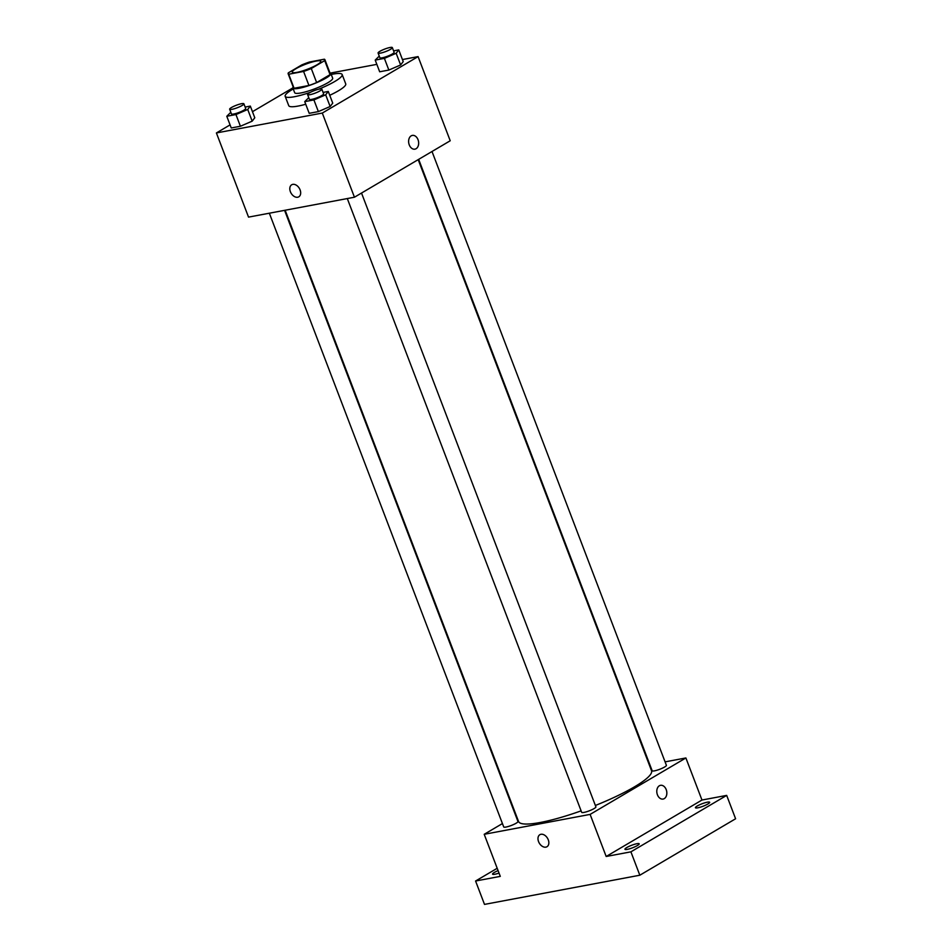 <?xml version="1.0" encoding="UTF-8"?>
<svg xmlns="http://www.w3.org/2000/svg" width="952" height="952" viewBox="0 0 952 952"><rect width="100%" height="100%" fill="white"/><g stroke="black" fill="none" stroke-linecap="round" stroke-linejoin="round"><path stroke-width="1.43" d="M317.111 64.736A15.256 2.666 159.1 0 1 301.844 71.15A15.256 2.666 159.1 0 1 292.276 72.162A15.256 2.666 159.1 0 1 305.568 64.236A15.256 2.666 159.1 0 1 320.776 61.285A15.256 2.666 159.1 0 1 317.111 64.736M324.334 59.214L309.471 62.011A19.683 3.451 159.1 0 0 301.772 64.926L288.337 72.84A19.683 3.451 159.1 0 0 288.135 73.744A19.683 3.451 159.1 0 0 288.718 74.232L303.581 71.448A19.683 3.451 159.1 0 0 311.28 68.532L324.715 60.607A19.683 3.451 159.1 0 0 324.918 59.702A19.683 3.451 159.1 0 0 324.334 59.214M288.718 74.232L294.073 88.262L308.936 85.478L303.581 71.448M311.28 68.532L316.635 82.562L330.07 74.637L324.715 60.607M316.635 82.562A19.683 3.451 159.1 0 1 308.936 85.478M294.073 88.262A19.683 3.451 159.1 0 1 293.49 87.774L288.135 73.744M324.918 59.702L330.273 73.732A19.683 3.451 159.1 0 1 330.07 74.637M293.168 86.941A20.337 3.558 -20.9 0 0 292.883 88.012A20.337 3.558 -20.9 0 0 299.106 88.274A20.337 3.558 -20.9 0 0 320.181 81.11A20.337 3.558 -20.9 0 0 330.88 73.494A20.337 3.558 -20.9 0 0 329.951 72.899M330.88 73.494L332.664 78.171A20.337 3.558 159.1 0 1 327.785 82.776A20.337 3.558 159.1 0 1 300.892 92.951A20.337 3.558 159.1 0 1 294.668 92.677L292.883 88.012M331.237 74.458A30.5 5.343 159.1 0 1 342.161 74.542A30.5 5.343 159.1 0 1 334.842 81.444A30.5 5.343 159.1 0 1 318.539 89.25M310.53 92.249A30.5 5.343 159.1 0 1 285.172 96.307A30.5 5.343 159.1 0 1 293.252 88.964M342.161 74.542L345.731 83.895A30.5 5.343 159.1 0 1 338.412 90.797A30.5 5.343 159.1 0 1 329.737 95.295M305.723 104.244A30.5 5.343 159.1 0 1 288.742 105.66L285.172 96.307M230.812 112.288L226.79 116.275L231.253 127.973L240.416 126.247L252.185 121.154L254.791 117.774L250.328 106.088L245.14 107.064M292.847 87.893L252.458 111.693M230.075 124.891L216.401 132.947L322.3 113.062L418.083 56.608L402.446 59.548M376.849 64.355L330.451 73.066M308.757 97.651L304.735 101.638L309.198 113.324L318.373 111.598L330.142 106.505L332.736 103.137L328.273 91.451L323.085 92.415M379.253 56.097L375.219 60.095L379.681 71.781L388.856 70.055L400.625 64.962L403.22 61.594L398.757 49.897L393.581 50.872M216.401 132.947L248.531 217.115L354.442 197.219L322.3 113.062M300.094 189.888A6.985 4.784 59.5 0 1 298.785 196.826A6.985 4.784 59.5 0 1 291.122 193.232A6.985 4.784 59.5 0 1 291.693 184.783A6.985 4.784 59.5 0 1 300.094 189.888M354.442 197.219L450.213 140.765L418.083 56.608M412.347 135.41A6.985 4.95 -100.6 0 1 418.297 140.515A6.985 4.95 -100.6 0 1 416.095 148.714A6.985 4.95 -100.6 0 1 414.929 149.155A6.985 4.95 -100.6 0 1 408.777 143.193A6.985 4.95 -100.6 0 1 412.347 135.41A6.985 4.95 -100.6 0 1 418.297 140.515A6.985 4.95 -100.6 0 1 416.095 148.714A6.985 4.95 -100.6 0 1 414.929 149.155M298.785 196.826A6.985 4.784 59.5 0 1 291.122 193.232A6.985 4.784 59.5 0 1 291.693 184.783M418.19 159.65L651.537 770.739A71.174 12.459 159.1 0 1 634.472 786.84A71.174 12.459 159.1 0 1 595.381 805.475M581.113 810.866A71.174 12.459 159.1 0 1 518.566 821.516L285.148 210.237M418.678 159.353L652.156 770.751A7.628 1.333 -20.9 0 0 659.748 769.275A7.628 1.333 -20.9 0 0 666.4 765.313L432.006 151.499M284.577 210.344L517.959 821.505A7.628 1.333 159.1 0 1 516.127 823.23A7.628 1.333 159.1 0 1 508.499 826.431A7.628 1.333 159.1 0 1 503.715 826.943L269.345 213.2M361.522 193.054L595.904 806.856A7.628 1.333 159.1 0 1 594.084 808.581A7.628 1.333 159.1 0 1 586.444 811.794A7.628 1.333 159.1 0 1 581.66 812.294L347.302 198.563M502.43 823.563L484.211 834.297L590.121 814.4L685.892 757.959L665.079 761.862M590.121 814.4L606.186 856.479L630.902 851.838L639.827 875.221L484.497 904.4L475.572 881.016L500.288 876.375L484.211 834.297M548.269 839.807A6.985 4.784 59.5 0 1 546.972 846.733A6.985 4.784 59.5 0 1 539.296 843.151A6.985 4.784 59.5 0 1 539.867 834.69A6.985 4.784 59.5 0 1 548.269 839.807M639.827 875.221L735.598 818.768L726.673 795.396L701.969 800.037L685.892 757.959M606.186 856.479L701.969 800.037M660.521 785.329A6.985 4.95 -100.6 0 1 666.471 790.434A6.985 4.95 -100.6 0 1 664.27 798.621A6.985 4.95 -100.6 0 1 663.104 799.061A6.985 4.95 -100.6 0 1 656.951 793.111A6.985 4.95 -100.6 0 1 660.521 785.329A6.985 4.95 -100.6 0 1 666.483 790.434A6.985 4.95 -100.6 0 1 664.27 798.621A6.985 4.95 -100.6 0 1 663.104 799.061M546.972 846.733A6.985 4.784 59.5 0 1 539.296 843.139A6.985 4.784 59.5 0 1 539.867 834.69M499.026 873.079A7.628 1.333 159.1 0 1 492.565 874.138A7.628 1.333 159.1 0 1 498.086 870.616M497.194 868.283L475.572 881.016M636.864 843.722A7.628 1.333 159.1 0 1 639.197 843.829A7.628 1.333 159.1 0 1 632.544 847.792A7.628 1.333 159.1 0 1 624.952 849.267A7.628 1.333 159.1 0 1 628.963 846.411A7.628 1.333 159.1 0 1 636.864 843.722M707.348 802.179A7.628 1.333 159.1 0 1 709.68 802.274A7.628 1.333 159.1 0 1 703.04 806.249A7.628 1.333 159.1 0 1 695.436 807.724A7.628 1.333 159.1 0 1 699.446 804.868A7.628 1.333 159.1 0 1 707.348 802.179M630.902 851.838L726.673 795.396M375.219 60.095L384.394 58.369L396.163 53.276L398.757 49.897M392.331 47.6L394.116 52.277A7.628 1.333 159.1 0 1 392.283 54.002A7.628 1.333 159.1 0 1 384.644 57.203A7.628 1.333 159.1 0 1 379.872 57.715L378.087 53.038A7.628 1.333 159.1 0 1 384.727 49.076A7.628 1.333 159.1 0 1 392.331 47.6A7.628 1.333 159.1 0 1 390.498 49.325A7.628 1.333 159.1 0 1 382.859 52.527A7.628 1.333 159.1 0 1 378.087 53.038M379.681 71.781L388.856 70.055L384.394 58.369M388.856 70.055L400.625 64.962L396.163 53.276M400.625 64.962L403.22 61.594M304.735 101.638L313.91 99.912L325.679 94.819L328.273 91.451M321.835 89.143L323.62 93.82A7.628 1.333 159.1 0 1 321.8 95.545A7.628 1.333 159.1 0 1 314.16 98.758A7.628 1.333 159.1 0 1 309.376 99.258L307.591 94.581A7.628 1.333 159.1 0 1 314.243 90.618A7.628 1.333 159.1 0 1 321.835 89.143A7.628 1.333 159.1 0 1 320.015 90.868A7.628 1.333 159.1 0 1 312.375 94.081A7.628 1.333 159.1 0 1 307.591 94.581M309.198 113.324L318.373 111.598L313.91 99.912M318.373 111.598L330.142 106.505L325.679 94.819M330.142 106.505L332.736 103.137M226.79 116.275L235.953 114.561L247.722 109.468L250.328 106.088M243.89 103.792L245.675 108.469A7.628 1.333 159.1 0 1 243.855 110.194A7.628 1.333 159.1 0 1 236.215 113.395A7.628 1.333 159.1 0 1 231.431 113.907L229.646 109.23A7.628 1.333 159.1 0 1 236.298 105.267A7.628 1.333 159.1 0 1 243.89 103.792A7.628 1.333 159.1 0 1 242.07 105.517A7.628 1.333 159.1 0 1 234.43 108.718A7.628 1.333 159.1 0 1 229.646 109.23M231.253 127.973L240.416 126.247L235.953 114.561M240.416 126.247L252.185 121.154L247.722 109.468M252.185 121.154L254.791 117.774"/></g></svg>
